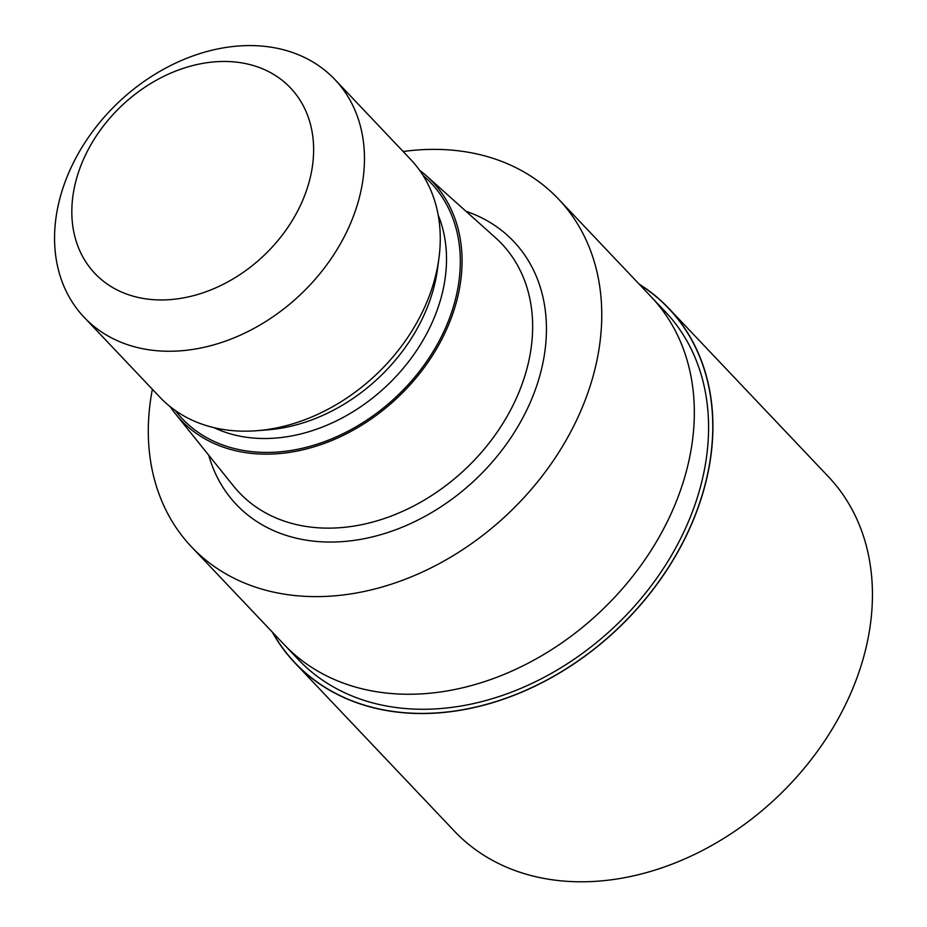 <?xml version="1.0" encoding="UTF-8"?>
<svg xmlns="http://www.w3.org/2000/svg" width="927" height="927" viewBox="0 0 927 927"><rect width="100%" height="100%" fill="white"/><g stroke="black" fill="none" stroke-linecap="round" stroke-linejoin="round"><path stroke-width="1.39" d="M272.689 632.469A257.474 197.242 136.5 0 0 399.827 712.26A257.474 197.242 136.5 0 0 677.811 551.75A257.474 197.242 136.5 0 0 639.595 284.577A257.474 197.242 136.5 0 1 677.811 551.75A257.474 197.242 136.5 0 1 399.827 712.26A257.474 197.242 136.5 0 1 272.677 632.469M651.542 297.185L665.308 311.704A252.804 193.662 136.5 0 1 661.959 570.638A252.804 193.662 136.5 0 1 401.31 708.147A252.804 193.662 136.5 0 1 298.401 659.595L284.635 645.076M419.56 170.232A173.268 132.735 136.5 0 1 426.455 175.875L495.493 237.718A180.835 138.529 136.5 0 1 501.692 243.755A180.835 138.529 136.5 0 1 499.305 428.969A180.835 138.529 136.5 0 1 312.863 527.336A180.835 138.529 136.5 0 1 239.259 492.596A180.835 138.529 136.5 0 1 233.558 486.084L175.47 413.848A173.268 132.735 136.5 0 1 170.197 406.675M426.455 175.875A173.268 132.735 136.5 0 1 433.002 354.67A173.268 132.735 136.5 0 1 251.46 453.384A173.268 132.735 136.5 0 1 175.47 413.848M334.89 79.537L410.684 159.467A172.781 132.352 136.5 0 1 438.946 258.17L437.498 269.039A161.02 123.349 136.5 0 1 267.915 429.838L256.976 430.696A172.781 132.352 136.5 0 1 230.255 430.418A172.781 132.352 136.5 0 1 159.919 397.231L84.137 317.301A172.781 132.352 136.5 0 1 86.42 140.336A172.781 132.352 136.5 0 1 264.554 46.35A172.781 132.352 136.5 0 1 334.89 79.537A172.781 132.352 136.5 0 1 332.608 256.501A172.781 132.352 136.5 0 1 154.461 350.487A172.781 132.352 136.5 0 1 84.137 317.301M438.946 258.17A172.781 132.352 136.5 0 1 256.976 430.696M235.667 62.063A134.809 103.268 136.5 0 1 305.748 192.619A134.809 103.268 136.5 0 1 149.768 299.351A134.809 103.268 136.5 0 1 79.699 168.795A134.809 103.268 136.5 0 1 235.667 62.063M403.141 151.518A252.804 193.662 136.5 0 1 455.574 150.487A252.804 193.662 136.5 0 1 558.483 199.038A252.804 193.662 136.5 0 1 555.146 457.973A252.804 193.662 136.5 0 1 294.485 595.493A252.804 193.662 136.5 0 1 191.576 546.93A252.804 193.662 136.5 0 1 152.376 389.282M558.483 199.038L651.067 296.686A252.804 193.662 136.5 0 1 647.718 555.609A252.804 193.662 136.5 0 1 387.069 693.129A252.804 193.662 136.5 0 1 284.16 644.578L191.576 546.93M387.069 693.129A252.804 193.662 136.5 0 1 284.16 644.578M639.143 284.114A257.636 197.358 136.5 0 1 668.819 308.378A257.636 197.358 136.5 0 1 665.401 572.26A257.636 197.358 136.5 0 1 399.78 712.399A257.636 197.358 136.5 0 1 294.902 662.921A257.636 197.358 136.5 0 1 272.237 632.005M668.819 308.378L828.344 476.629A257.636 197.358 136.5 0 1 824.937 740.499A257.636 197.358 136.5 0 1 559.305 880.65A257.636 197.358 136.5 0 1 454.427 831.16L294.902 662.921M465.957 211.275A191.136 146.42 136.5 0 1 528.552 406.258A191.136 146.42 136.5 0 1 314.137 541.206A191.136 146.42 136.5 0 1 208.714 455.18M423.129 175.551A171.333 131.252 136.5 0 1 432.469 352.642A171.333 131.252 136.5 0 1 252.074 451.669A171.333 131.252 136.5 0 1 175.319 410.522M438.204 215.157A161.02 123.349 136.5 0 1 403.106 368.482A161.02 123.349 136.5 0 1 250.811 437.799A161.02 123.349 136.5 0 1 214.067 427.671"/></g></svg>
